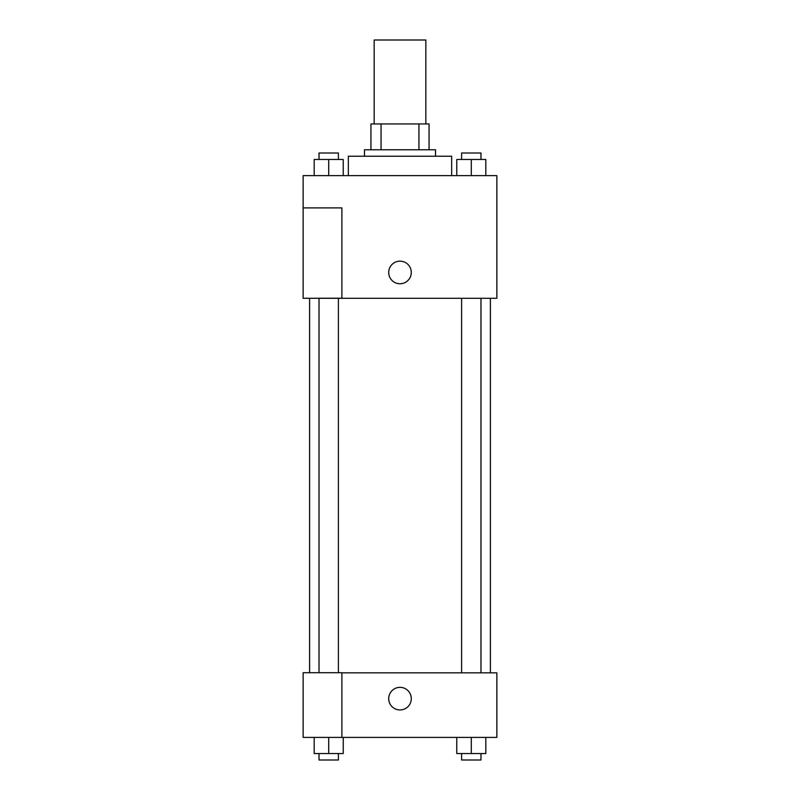<?xml version="1.0" encoding="UTF-8"?>
<svg xmlns="http://www.w3.org/2000/svg" width="800" height="800" viewBox="0 0 800 800"><rect width="100%" height="100%" fill="white"/><g stroke="black" fill="none" stroke-linecap="round" stroke-linejoin="round"><path stroke-width="1.2" d="M425.83 123.95L425.83 40L374.17 40L374.17 123.95M381.05 149.78L381.05 123.95L370.94 123.95L370.94 149.78L370.94 123.95M381.05 123.95L429.06 123.95L429.06 149.78M418.95 149.78L418.95 123.95M364.48 156.23L364.48 149.78L435.52 149.78L435.52 156.23M451.66 175.61L451.66 156.23L348.34 156.23L348.34 175.61M303.14 175.61L496.86 175.61L496.86 298.3L303.14 298.3L341.88 298.19L341.88 207.89L303.14 207.89L303.14 175.61M388.7 272.47A11.3 11.3 0 0 1 405.65 262.68A11.3 11.3 0 0 1 405.65 282.25A11.3 11.3 0 0 1 388.7 272.47M303.14 207.89L303.14 298.19M341.88 672.83L496.86 672.83L496.86 737.4L303.14 737.4L303.14 672.72L341.88 672.72L341.88 737.4M388.7 698.65A11.3 11.3 0 0 1 405.65 688.87A11.3 11.3 0 0 1 405.65 708.44A11.3 11.3 0 0 1 388.7 698.65M456.76 737.4L456.76 753.54L485.82 753.54L485.82 737.4L485.82 753.54M471.29 753.54L471.29 737.4M480.98 753.54L480.98 760L461.6 760L461.6 753.54M314.18 737.4L314.18 753.54L343.24 753.54L343.24 737.4L343.24 753.54M328.71 753.54L328.71 737.4M338.4 753.54L338.4 760L319.02 760L319.02 753.54M456.76 175.61L456.76 159.46L485.82 159.46L485.82 175.61L485.82 159.46M471.29 175.61L471.29 159.46M480.98 159.46L480.98 153L461.6 153L461.6 159.46M314.18 175.61L314.18 159.46L343.24 159.46L343.24 175.61L343.24 159.46M328.71 175.61L328.71 159.46M338.4 159.46L338.4 153L319.02 153L319.02 159.46M490.4 672.83L490.4 298.3M309.6 672.72L309.6 298.3M461.6 298.3L461.6 672.83M480.98 298.3L480.98 672.83M338.4 672.72L338.4 298.3M319.02 672.72L319.02 298.3"/></g></svg>
